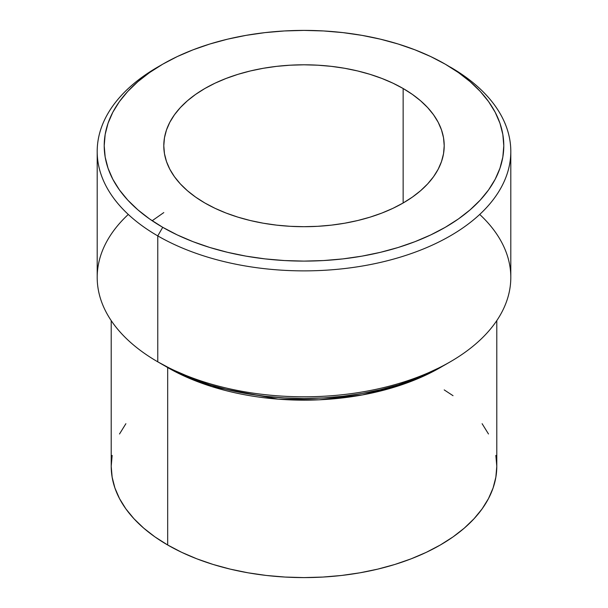 <?xml version="1.0" encoding="UTF-8"?>
<svg xmlns="http://www.w3.org/2000/svg" width="608" height="608" viewBox="0 0 608 608"><rect width="100%" height="100%" fill="white"/><g stroke="black" fill="none" stroke-linecap="round" stroke-linejoin="round"><path stroke-width="0.91" d="M403.142 88.51L403.142 202.988L392.95 208.324L381.892 213.058L370.097 217.14L357.656 220.537L344.698 223.212L331.352 225.142L317.741 226.313L304 226.7L290.259 226.313L276.648 225.142L263.302 223.212L250.344 220.537L237.903 217.14L226.108 213.058L215.05 208.324L204.858 202.988A140.205 80.948 180 0 1 163.795 145.753A140.205 80.948 180 0 1 250.344 70.961A140.205 80.948 180 0 1 403.142 88.51L412.384 94.4L420.576 100.776L427.652 107.593L433.534 114.775L438.17 122.254L441.514 129.96L443.536 137.818L444.205 145.753L443.536 153.687L441.514 161.546L438.17 169.252L433.534 176.73L427.652 183.912L420.576 190.722L412.384 197.106L403.142 202.988L403.142 88.51A140.205 80.948 180 0 1 444.205 145.753A140.205 80.948 180 0 1 357.656 220.537A140.205 80.948 180 0 1 204.858 202.988L195.616 197.106L187.424 190.722L180.348 183.912L174.466 176.73L169.83 169.252L166.486 161.546L164.464 153.687L163.795 145.753L164.464 137.818L166.486 129.96L169.83 122.254L174.466 114.775L180.348 107.593L187.424 100.776L195.616 94.4L204.858 88.51L215.05 83.174L226.108 78.447L237.903 74.358L250.344 70.961L263.302 68.286L276.648 66.356L290.259 65.193L304 64.805L317.741 65.193L331.352 66.356L344.698 68.286L357.656 70.961L370.097 74.358L381.892 78.447L392.95 83.174L403.142 88.51M167.762 367.506A3.504 2.022 -60 0 1 167.679 367.559L165.247 366.122A192.789 111.302 180 0 0 167.679 367.559L167.679 544.996A192.789 111.302 0 0 0 377.773 569.126A192.789 111.302 0 0 0 496.789 466.298L495.854 477.204L493.08 488.011L488.482 498.606L482.114 508.888L474.02 518.761L464.299 528.132L453.028 536.91L440.321 544.996L426.299 552.338L411.107 558.843L394.881 564.46L377.773 569.126L359.966 572.804L341.612 575.464L322.894 577.06L304 577.6L285.106 577.06L266.388 575.464L248.034 572.804L230.227 569.126L213.119 564.46L196.893 558.843L181.701 552.338L167.679 544.996L167.679 367.559A3.504 2.022 120 0 0 167.762 367.506M163.795 212.58L152.175 220.734M479.712 214.442A206.804 119.396 180 0 1 450.239 361.828A206.804 119.396 180 0 1 157.768 361.828L157.768 235.904L162.724 227.316A199.796 115.353 180 0 1 162.724 64.19A199.796 115.353 180 0 1 445.276 64.182L430.753 56.582L414.998 49.841L398.187 44.019L380.456 39.178L361.996 35.37L342.98 32.619L323.585 30.955L304 30.4L284.415 30.955L265.02 32.619L246.004 35.37L227.544 39.178L209.813 44.019L193.002 49.841L177.247 56.582L162.724 64.182L149.553 72.572L137.872 81.662L127.794 91.375L119.411 101.612L112.807 112.267L108.042 123.249L105.169 134.444L104.204 145.753L105.169 157.062L108.042 168.256L112.807 179.238L119.411 189.894L127.794 200.131L137.872 209.836L149.553 218.933L162.724 227.316L177.247 234.916L193.002 241.665L209.813 247.486L227.544 252.32L246.004 256.135L265.02 258.886L284.415 260.551L304 261.106L323.585 260.551L342.98 258.886L361.996 256.135L380.456 252.32L398.187 247.486L414.998 241.665L430.753 234.916L445.276 227.316L458.447 218.933L470.128 209.836L480.206 200.131L488.589 189.894L495.193 179.238L499.958 168.256L502.831 157.062L503.796 145.753L502.831 134.444L499.958 123.249L495.193 112.267L488.589 101.612L480.206 91.375L470.128 81.662L458.447 72.572L445.276 64.182A199.796 115.353 180 0 1 445.276 64.19A199.796 115.353 180 0 1 445.276 227.316A199.796 115.353 180 0 1 162.724 227.316L157.768 235.904A206.804 119.396 0 0 0 450.232 235.904A206.804 119.396 0 0 0 450.239 67.047A206.804 119.396 0 0 0 450.232 67.047A206.804 119.396 180 0 1 510.804 151.476A206.804 119.396 180 0 1 383.139 261.79A206.804 119.396 180 0 1 157.768 235.904L157.768 361.828L162.724 364.694A199.796 115.353 0 0 0 445.276 364.694L430.753 372.294L414.998 379.042L398.187 384.856L380.456 389.698L361.996 393.513L342.98 396.264L323.585 397.921L304 398.476L284.415 397.921L265.02 396.264L246.004 393.513L227.544 389.698L209.813 384.856L193.002 379.042L177.247 372.294L157.768 361.828A206.804 119.396 0 0 0 383.139 387.714A206.804 119.396 0 0 0 510.804 277.4L510.804 151.476M442.753 366.122A192.789 111.302 180 0 1 167.679 367.559L211.789 386.597L278.114 399.144L318.972 399.821L362.474 394.911L405.133 383.61L442.753 366.122M162.724 64.19L157.761 67.047A206.804 119.396 0 0 0 157.768 235.904A206.804 119.396 180 0 1 97.196 151.476A206.804 119.396 180 0 1 160.284 65.618M97.196 151.476L97.196 277.4A206.804 119.396 0 0 0 157.768 361.828A206.804 119.396 180 0 1 157.761 361.828A206.804 119.396 180 0 1 128.288 214.442M111.211 320.621L111.211 466.298A192.789 111.302 0 0 0 167.679 544.996L154.972 536.91L143.701 528.132L133.98 518.761L125.886 508.888L119.518 498.606L114.92 488.011L112.146 477.204L111.211 466.298L112.146 455.384M444.205 389.903L453.028 395.686M482.114 423.7L488.482 433.983M495.854 455.384L496.789 466.298L496.789 320.621M119.518 433.983L125.886 423.7M450.239 361.828L445.276 364.694"/></g></svg>
